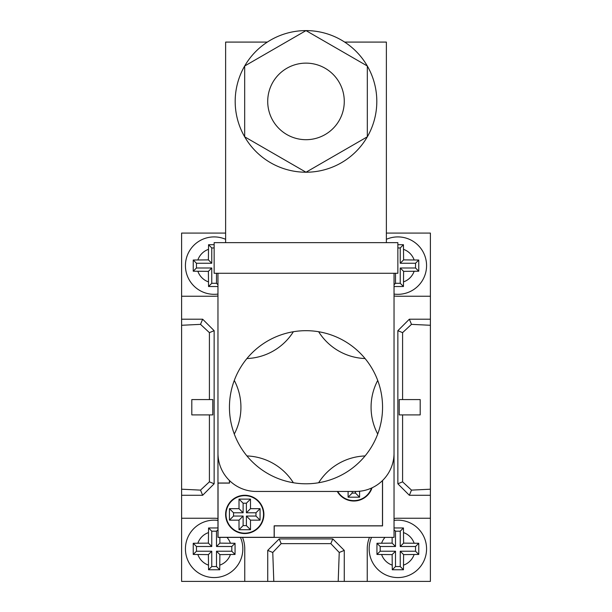 <?xml version="1.0" encoding="UTF-8"?>
<svg xmlns="http://www.w3.org/2000/svg" width="612" height="612" viewBox="0 0 612 612"><rect width="100%" height="100%" fill="white"/><g stroke="black" fill="none" stroke-linecap="round" stroke-linejoin="round"><path stroke-width="0.92" d="M234.289 434.038A57.413 57.413 0 0 0 234.289 380.442A76.554 76.554 0 0 1 377.711 380.442A76.554 76.554 0 0 1 246.934 455.94A76.554 76.554 0 0 1 234.289 380.442M344.273 101.408A38.273 38.273 0 0 0 286.86 68.261A38.273 38.273 0 0 0 286.86 134.564A38.273 38.273 0 0 0 344.273 101.408M376.808 101.408A70.808 70.808 0 0 0 270.596 40.086A70.808 70.808 0 0 0 270.596 162.738A70.808 70.808 0 0 0 376.808 101.408M217.964 273.273L217.964 453.171A38.273 38.273 0 0 0 256.237 491.451L355.763 491.451A38.273 38.273 0 0 0 394.036 453.171L394.036 273.273M367.322 136.82L367.322 66.004L306 30.6L244.678 66.004L244.678 136.82L306 172.224L367.322 136.82M214.139 242.65L397.861 242.65L397.861 273.273L214.139 273.273L214.139 242.65M344.655 42.083L386.379 42.083L386.379 242.65M267.345 42.083L225.621 42.083L225.621 242.65M293.355 482.746A57.413 57.413 0 0 0 246.934 455.94M365.066 455.94A57.413 57.413 0 0 0 318.645 482.746M377.711 380.442A57.413 57.413 0 0 0 377.711 434.038M318.645 331.742A57.413 57.413 0 0 0 365.066 358.54M246.934 358.54A57.413 57.413 0 0 0 293.355 331.742M217.964 294.066A28.71 28.71 0 0 1 185.428 265.616A28.71 28.71 0 0 1 225.621 239.307A28.71 28.71 0 0 0 185.428 265.616A28.71 28.71 0 0 0 217.964 294.066M214.139 244.678L208.547 244.723L208.394 259.878L193.239 260.031L193.239 271.208L208.394 271.361L208.547 286.515L217.964 286.538M394.036 286.538L403.453 286.515L403.606 271.361L418.761 271.208L418.761 260.031L403.606 259.878L403.453 244.723L397.861 244.678M386.379 239.307A28.71 28.71 0 0 1 426.296 261.645A28.71 28.71 0 0 1 394.036 294.066M217.964 527.942L208.547 527.965L208.394 543.127L193.239 543.28L193.239 554.449L208.394 554.61L208.547 569.764L219.723 569.764L219.876 554.61L235.031 554.449L235.077 548.865L235.031 543.28L219.876 543.127L219.876 537.382M240.447 537.382A28.71 28.71 0 0 1 219.999 576.963A28.71 28.71 0 0 1 185.428 548.865A28.71 28.71 0 0 1 217.964 520.414M394.036 520.414A28.71 28.71 0 0 1 426.572 548.865A28.71 28.71 0 0 1 397.861 577.575A28.71 28.71 0 0 1 371.553 537.382M392.124 537.382L392.124 543.127L376.969 543.28L376.923 548.865L376.969 554.449L392.124 554.61L392.277 569.764L403.453 569.764L403.606 554.61L418.761 554.449L418.761 543.28L403.606 543.127L403.453 527.965L394.036 527.942M225.621 233.08L181.603 233.08L181.603 581.4L430.397 581.4L430.397 233.08L386.379 233.08M212.785 399.582L212.785 414.898L191.801 414.898L191.801 399.582L212.785 399.582M181.603 489.202L200.514 490.12L209.411 481.835L209.411 414.898M209.411 481.835L214.139 483.794L214.139 330.687L202.656 319.204L181.603 319.204M209.411 399.582L209.411 332.645L214.139 330.687M181.603 325.278L200.514 324.36L209.411 332.645M244.754 581.4L244.754 548.865A30.623 30.623 0 0 0 242.52 537.382M344.273 581.4L344.273 550.395L332.79 538.912L279.21 538.912L267.727 550.395L267.727 581.4M369.48 537.382A30.623 30.623 0 0 0 367.246 548.865L367.246 581.4M430.397 518.242L397.861 518.242A30.623 30.623 0 0 0 394.036 518.486M430.397 319.204L409.344 319.204L397.861 330.687L397.861 483.794L409.344 495.276L430.397 495.276M394.036 296.001A30.623 30.623 0 0 0 397.861 296.239L430.397 296.239M181.603 296.239L214.139 296.239A30.623 30.623 0 0 0 217.964 296.001M181.603 495.276L202.656 495.276L214.139 483.794M217.964 518.486A30.623 30.623 0 0 0 214.139 518.242L181.603 518.242M397.861 483.794L402.589 481.835L411.486 490.12L430.397 489.202M411.486 490.12L409.344 495.276M402.589 399.582L402.589 332.645L411.486 324.36L409.344 319.204M411.486 324.36L430.397 325.278M399.215 399.582L399.215 414.898L420.199 414.898L420.199 399.582L399.215 399.582M402.589 332.645L397.861 330.687M402.589 481.835L402.589 414.898M279.21 538.912L281.16 543.64L330.84 543.64L339.239 552.483L344.273 550.395M339.239 552.483L338.199 581.4M281.16 543.64L272.761 552.483L273.801 581.4M272.761 552.483L267.727 550.395M330.84 543.64L332.79 538.912M200.514 490.12L202.656 495.276M200.514 324.36L202.656 319.204M214.139 247.944L211.767 247.944L211.767 263.252L196.46 263.252L196.46 267.987L211.767 267.987L211.767 283.295L208.547 286.515M211.767 267.987L208.394 271.361M196.46 267.987L193.239 271.208M196.46 263.252L193.239 260.031M211.767 263.252L208.394 259.878M211.767 247.944L208.547 244.723M211.767 283.295L216.503 283.295L216.503 273.273M216.503 283.295L217.964 284.756M395.497 273.273L395.497 283.295L400.233 283.295L400.233 267.987L415.54 267.987L418.761 271.208M400.233 267.987L403.606 271.361M400.233 283.295L403.453 286.515M395.497 283.295L394.036 284.756M415.54 267.987L415.54 263.252L400.233 263.252L400.233 247.944L397.861 247.944M400.233 247.944L403.453 244.723M400.233 263.252L403.606 259.878M415.54 263.252L418.761 260.031M395.497 566.544L400.233 566.544L400.233 551.228L415.54 551.228L415.54 546.501L400.233 546.501L400.233 531.185L395.497 531.185L395.497 546.501L380.19 546.501L380.19 551.228L395.497 551.228L395.497 566.544L392.277 569.764M395.497 551.228L392.124 554.61M380.19 551.228L376.969 554.449M380.19 546.501L376.969 543.28M395.497 546.501L392.124 543.127M395.497 531.185L394.036 529.724M400.233 531.185L403.453 527.965M400.233 546.501L403.606 543.127M415.54 546.501L418.761 543.28M415.54 551.228L418.761 554.449M400.233 551.228L403.606 554.61M400.233 566.544L403.453 569.764M196.46 546.501L196.46 551.228L211.767 551.228L211.767 566.544L216.503 566.544L216.503 551.228L231.81 551.228L231.81 546.501L216.503 546.501L216.503 531.185L211.767 531.185L211.767 546.501L196.46 546.501L193.239 543.28M211.767 546.501L208.394 543.127M211.767 531.185L208.547 527.965M216.503 531.185L217.964 529.724M216.503 546.501L219.876 543.127M231.81 546.501L235.031 543.28M231.81 551.228L235.031 554.449M216.503 551.228L219.876 554.61M216.503 566.544L219.723 569.764M211.767 566.544L208.547 569.764M211.767 551.228L208.394 554.61M196.46 551.228L193.239 554.449M263.894 514.417A19.14 19.14 0 0 0 235.192 497.839A19.14 19.14 0 0 0 235.192 530.986A19.14 19.14 0 0 0 263.894 514.417M337.273 491.451A19.14 19.14 0 0 0 372.042 487.818M226.004 514.417A18.758 18.758 0 0 0 254.133 530.658A18.758 18.758 0 0 0 254.133 498.176A18.758 18.758 0 0 0 226.004 514.417M337.717 491.451A18.758 18.758 0 0 0 371.56 488.032M355.488 491.451L355.488 493.088L352.206 493.088L352.206 491.451M243.117 503.209L246.399 503.209L246.399 512.779L255.969 512.779L255.969 516.054L246.399 516.054L246.399 525.624L243.117 525.624L243.117 516.054L233.547 516.054L233.547 512.779L243.117 512.779L243.117 503.209L239.017 499.109L250.499 499.109L250.499 508.671L260.069 508.671L260.069 520.154L250.499 520.154L250.499 529.724L239.017 529.724L239.017 520.154L229.446 520.154L229.446 508.671L239.017 508.671L239.017 499.109M352.206 493.088L348.106 497.189L348.106 491.451M355.488 493.088L359.588 497.189L348.106 497.189M359.588 497.189L359.588 491.26M233.547 516.054L229.446 520.154M233.547 512.779L229.446 508.671M243.117 516.054L239.017 520.154M243.117 525.624L239.017 529.724M246.399 525.624L250.499 529.724M246.399 516.054L250.499 520.154M255.969 516.054L260.069 520.154M255.969 512.779L260.069 508.671M246.399 512.779L250.499 508.671M246.399 503.209L250.499 499.109M243.117 512.779L239.017 508.671M382.554 480.512L382.554 525.899L274.23 525.899L274.23 537.382L217.964 537.382L217.964 277.098M394.036 339.109L394.036 537.382L274.23 537.382M217.964 483.029L229.446 483.029L229.446 480.512M382.477 480.581L382.477 525.823L274.153 525.823L274.153 537.305L218.04 537.305L218.04 483.105L229.523 483.105L229.523 480.581M197.898 271.361A17.228 17.228 0 0 0 208.394 281.857M208.394 249.382A17.228 17.228 0 0 0 197.898 259.878M414.102 259.878A17.228 17.228 0 0 0 403.606 249.382M403.606 281.857A17.228 17.228 0 0 0 414.102 271.361M208.394 532.624A17.228 17.228 0 0 0 197.898 543.127M230.372 543.127A17.228 17.228 0 0 0 226.975 537.382M219.876 565.106A17.228 17.228 0 0 0 230.372 554.61M197.898 554.61A17.228 17.228 0 0 0 208.394 565.106M403.606 565.106A17.228 17.228 0 0 0 414.102 554.61M381.628 554.61A17.228 17.228 0 0 0 392.124 565.106M385.024 537.382A17.228 17.228 0 0 0 381.628 543.127M414.102 543.127A17.228 17.228 0 0 0 403.606 532.624"/></g></svg>
